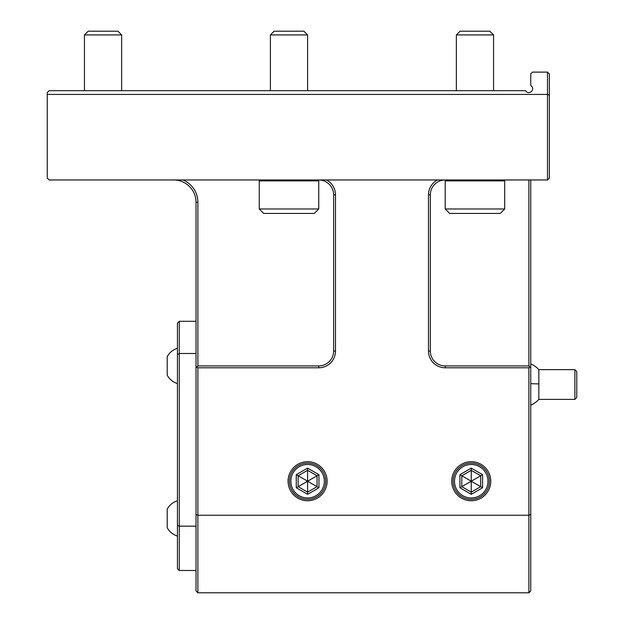 <?xml version="1.0" encoding="UTF-8"?>
<svg xmlns="http://www.w3.org/2000/svg" width="624" height="624" viewBox="0 0 624 624"><rect width="100%" height="100%" fill="white"/><g stroke="black" fill="none" stroke-linecap="round" stroke-linejoin="round"><path stroke-width="0.94" d="M532.607 72.111L547.49 72.111L547.49 94.427L549.346 95.199L549.346 178.105L547.49 179.969L547.49 94.427L47.252 94.427L47.252 92.57L49.117 90.706L525.494 90.706L526.282 91.494C529.526 95.035 535.072 89.482 531.539 86.237L530.751 85.449L530.751 73.967L532.607 72.111M549.346 95.199L549.346 73.967L547.49 72.111M47.252 94.427L47.252 178.105L49.117 179.969L547.49 179.969M456.362 34.921L460.083 31.2L489.84 31.2L493.561 34.921L456.362 34.921L456.362 90.706M270.403 34.921L274.123 31.2L303.88 31.2L307.601 34.921L270.403 34.921L270.403 90.706M84.443 34.921L88.163 31.2L117.92 31.2L121.641 34.921L84.443 34.921L84.443 90.706M196.022 570.484L179.283 570.484L179.283 353.504L196.022 353.504L196.022 202.285A22.316 22.316 0 0 0 173.706 179.969M196.022 526.165L179.283 526.165L177.427 525.486L177.427 354.58L179.283 353.504L179.283 321.298L196.022 321.298M196.022 514.558L196.022 590.944L197.878 592.8L197.878 515.237L196.022 514.558L196.022 353.504M326.422 179.969A16.739 16.739 0 0 1 335.494 194.844L335.494 351.055A16.739 16.739 0 0 1 318.755 367.786L197.878 367.786L196.95 366.857L197.878 365.929L197.878 202.285A24.172 24.172 0 0 0 183.004 179.969M318.755 179.969A14.875 14.875 0 0 1 333.629 194.844L333.629 351.055A14.875 14.875 0 0 1 318.755 365.929L197.878 365.929M528.895 179.969L528.895 365.929L529.823 366.857L528.895 367.786L445.208 367.786A16.739 16.739 0 0 1 428.47 351.055L428.47 194.844A16.739 16.739 0 0 1 437.541 179.969M528.895 367.786L528.895 592.8L197.878 592.8M197.878 367.786L197.878 515.237L528.895 515.237L530.751 514.558L530.751 590.944L528.895 592.8M490.768 481.221A19.523 19.523 0 0 0 471.245 461.698A19.523 19.523 0 0 0 451.714 481.221A19.523 19.523 0 0 0 471.245 500.752A19.523 19.523 0 0 0 490.768 481.221M327.124 481.221A19.523 19.523 0 0 0 307.601 461.698A19.523 19.523 0 0 0 288.07 481.221A19.523 19.523 0 0 0 307.601 500.752A19.523 19.523 0 0 0 327.124 481.221M196.95 366.857L196.022 367.786M530.751 179.969L530.751 514.558M179.283 570.484L177.427 568.628L177.427 525.486M177.427 354.58L177.427 323.154L179.283 321.298M167.201 356.632C169.525 352.521 172.934 349.729 177.427 348.262C172.934 349.729 169.525 352.521 167.201 356.632L167.201 375.227C169.525 379.337 172.934 382.122 177.427 383.596C172.934 382.122 169.525 379.337 167.201 375.227M167.201 509.122C169.525 505.011 172.934 502.219 177.427 500.752C172.934 502.219 169.525 505.011 167.201 509.122L167.201 527.717C169.525 531.827 172.934 534.612 177.427 536.078C172.934 534.612 169.525 531.827 167.201 527.717M529.823 366.857L530.751 367.786M528.895 365.929L445.208 365.929A14.875 14.875 0 0 1 430.334 351.055L430.334 194.844A14.875 14.875 0 0 1 445.208 179.969M530.751 363.917A22.316 22.316 0 0 1 538.832 369.65L538.832 383.932A22.316 0.889 180 0 0 530.751 383.705M530.751 405.132A22.316 22.316 0 0 0 538.832 399.399L538.832 383.932M574.883 399.399L574.883 369.65L576.748 371.506L576.748 397.543L574.883 399.399L538.832 399.399M489.372 481.221A18.135 18.135 0 0 0 471.245 463.094A18.135 18.135 0 0 0 453.11 481.221A18.135 18.135 0 0 0 471.245 499.356A18.135 18.135 0 0 0 489.372 481.221M487.976 481.221A16.739 16.739 0 0 0 471.245 464.49A16.739 16.739 0 0 0 454.506 481.221A16.739 16.739 0 0 0 471.245 497.96A16.739 16.739 0 0 0 487.976 481.221M471.245 494.317L482.578 487.765L482.578 474.677L480.691 475.769L471.245 470.317L461.799 475.769L461.799 486.681L471.245 492.133L480.691 486.681L480.691 475.769L471.245 481.221L471.245 468.133L459.904 474.677L480.691 486.681L471.245 492.133L471.245 481.221L459.904 487.765L471.245 494.317L471.245 492.133M482.578 487.765L480.691 486.681M461.799 475.769L471.245 470.317M325.728 481.221A18.135 18.135 0 0 0 307.601 463.094A18.135 18.135 0 0 0 289.466 481.221A18.135 18.135 0 0 0 307.601 499.356A18.135 18.135 0 0 0 325.728 481.221M324.332 481.221A16.739 16.739 0 0 0 307.601 464.49A16.739 16.739 0 0 0 290.862 481.221A16.739 16.739 0 0 0 307.601 497.96A16.739 16.739 0 0 0 324.332 481.221M307.601 494.317L318.934 487.765L318.934 474.677L317.047 475.769L307.601 470.317L298.155 475.769L298.155 486.681L307.601 492.133L317.047 486.681L317.047 475.769L307.601 481.221L307.601 468.133L296.26 474.677L317.047 486.681L307.601 492.133L307.601 481.221L296.26 487.765L307.601 494.317L307.601 492.133M318.934 487.765L317.047 486.681M298.155 475.769L307.601 470.317M445.208 208.978L504.715 208.978L504.715 180.898L445.208 180.898L446.137 179.969L445.208 180.898L445.208 208.978L449.67 213.439L500.253 213.439L504.715 208.978M259.249 208.978L318.755 208.978L318.755 180.898L259.249 180.898L260.177 179.969L259.249 180.898L259.249 208.978L263.71 213.439L314.293 213.439L318.755 208.978M196.022 202.285L197.878 202.285M335.494 194.844L333.629 194.844M318.755 367.786L318.755 365.929M335.494 351.055L333.629 351.055M445.208 367.786L445.208 365.929M428.47 351.055L430.334 351.055M428.47 194.844L430.334 194.844M482.578 474.677L471.245 468.133M459.904 474.677L459.904 487.765M318.934 474.677L307.601 468.133M296.26 474.677L296.26 487.765M493.561 34.921L493.561 90.706M307.601 34.921L307.601 90.706M121.641 34.921L121.641 90.706M538.832 369.65L574.883 369.65M504.715 180.898L503.786 179.969L504.715 180.898M318.755 180.898L317.827 179.969L318.755 180.898"/></g></svg>
